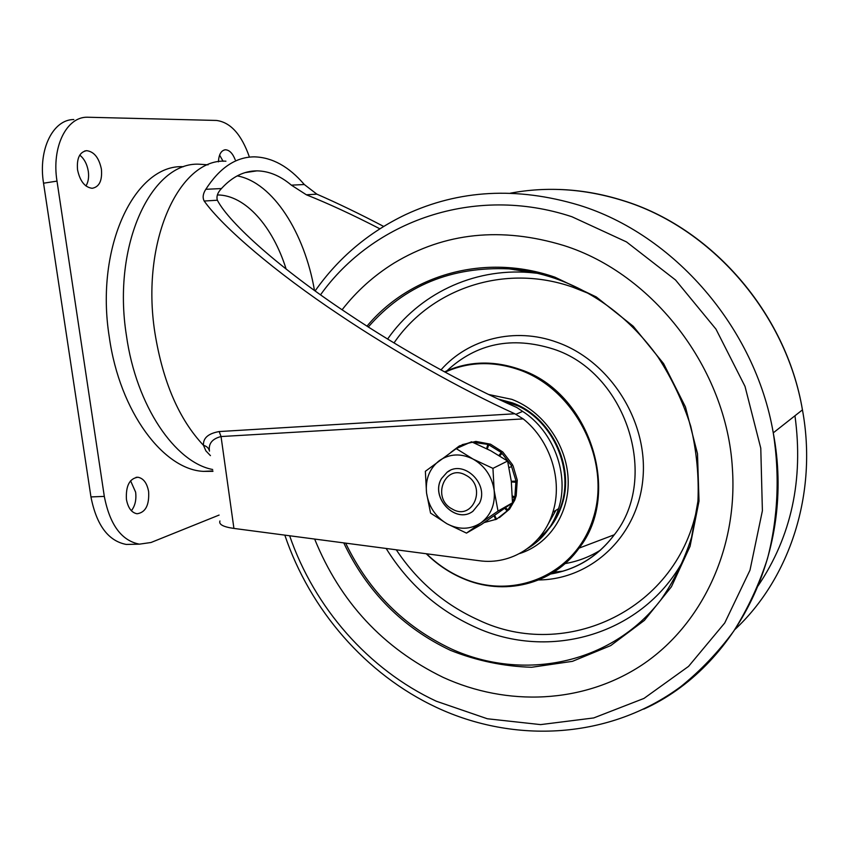 <?xml version="1.0" encoding="UTF-8"?>
<svg xmlns="http://www.w3.org/2000/svg" width="849" height="849" viewBox="0 0 849 849"><rect width="100%" height="100%" fill="white"/><g stroke="black" fill="none" stroke-linecap="round" stroke-linejoin="round"><path stroke-width="1.27" d="M130.576 480.789L135.628 492.165C136.53 499.721 135.108 505.908 131.372 510.727M148.628 491.635C147.047 483.092 143.481 478.295 137.931 477.244C129.547 478.443 125.716 485.84 126.427 499.424C128.05 507.935 131.584 512.711 137.039 513.762C145.508 512.541 149.371 505.166 148.628 491.635M79.764 155.112C84.242 158.763 87.086 164.154 88.296 171.275C89.081 177.176 88.307 182.079 85.961 185.963M101.413 169.216C99.046 157.85 94.143 151.674 86.694 150.666C79.636 151.95 76.59 158.328 77.546 169.8C79.955 181.145 84.826 187.311 92.148 188.298C99.291 187.013 102.368 180.657 101.413 169.216M219.604 155.112L223.117 161.299M235.205 159.771C232.69 153.372 229.453 150.04 225.473 149.774C221.207 150.337 218.862 154.369 218.426 161.862M208.09 164.833L199.536 164.228C151.939 161.257 111.835 244.363 126.437 335.599C136.264 406.215 175.265 462.472 212.685 469.508M132.423 544.305L126.268 544.442C108.269 540.993 96.499 525.16 90.949 496.92L104.31 496.4L57 181.113C51.46 147.259 66.349 117.066 87.012 117.215L216.484 120.452C230.567 122.298 241.551 134.524 249.436 157.129M90.949 496.92L43.543 183.204C37.993 149.52 53.009 119.444 73.831 119.539M219.106 515.067L151.005 542.5L139.385 544.156L126.268 544.442M104.31 496.4C109.839 524.767 121.534 540.686 139.385 544.156M527.781 548.38C542.628 539.476 552.89 526.242 558.568 508.668C569.668 474.644 553.644 431.239 522.644 411.383L516.691 407.435C466.165 385.478 399.943 348.621 347.4 313.323C281.252 269.536 229.251 223.255 217.365 200.226C216.251 196.469 217.609 192.574 221.451 188.552C232.255 176.751 244.088 170.861 256.939 170.861C268.857 171.052 280.329 175.817 291.377 185.156L306.383 194.792C328.372 203.558 352.855 214.882 379.843 228.784M210.435 455.637L205.872 450.84L203.484 445.332C202.975 438.105 208.207 433.51 219.191 431.557L514.834 413.771C461.06 389.373 393.798 351.369 339.674 314.979C275.235 272.094 222.916 227.277 204.185 201.033C202.412 197.605 202.953 193.699 205.808 189.306C219.668 167.794 235.82 156.98 254.265 156.853C272.211 157.32 288.893 166.542 304.303 184.52L316.857 194.156C337.573 203.187 359.827 213.937 383.631 226.418M514.834 413.771L523.196 418.897C550.343 440.44 563.057 480.545 552.848 512.255C543.158 545.154 511.13 565.402 479.016 560.69L233.921 528.428C223.276 526.921 218.618 524.438 219.944 520.957M523.196 418.897L221.048 436.545C212.154 438.827 208.292 443.687 209.47 451.127C208.79 448.155 206.806 446.224 203.484 445.332C179.043 419.395 162.849 381.88 154.9 332.787C140.488 241.212 179.5 157.988 225.919 161.193M563.853 245.531C653.146 273.643 726.776 368.699 732.4 468.478C737.908 549.536 701.189 625.31 642.375 664.714C583.263 703.98 507.044 706.676 443.029 677.322C383.005 648.052 340.216 601.962 314.65 539.051C340.216 601.962 383.005 648.052 443.029 677.322C507.044 706.676 583.263 703.98 642.375 664.714C701.189 625.31 737.908 549.536 732.4 468.478C726.776 368.699 653.146 273.643 563.853 245.531C501.451 226.598 444.844 232.446 394.042 263.084C444.844 232.446 501.451 226.598 563.853 245.531M342.105 309.768C356.58 291.154 373.9 275.585 394.042 263.084C373.9 275.585 356.58 291.154 342.105 309.768M488.653 394.498L511.767 399.338C542.808 410.98 566.633 444.335 568.13 478.868C569.721 513.401 549.059 544.358 519.588 553.559M538.16 538.818C549.452 530.317 557.4 518.941 562.017 504.677C575.187 466.143 550.746 416.307 512.318 402.84L498.236 399.062M426.58 553.781C437.108 564.118 448.962 572.141 462.121 577.882C513.878 600.933 576.492 574.444 593.462 517.497C611.248 460.858 575.569 389.882 519.896 370.068C493.598 360.857 468.659 361.557 445.078 372.159M444.547 371.873C468.361 360.984 493.587 360.199 520.235 369.517C589.376 392.026 622.561 493.258 579.082 548.125C552.943 584.95 503.266 596.518 462.206 578.19C448.877 572.385 436.885 564.235 426.251 553.739M452.241 509.029C430.984 498.331 444.929 463.013 465.857 475.238C487.517 486.074 472.925 521.604 452.241 509.029M450.777 452.421L459.15 446.086L469.73 442.605M472.723 442.297L488.154 444.42L501.451 452.623L511.247 465.443L515.969 480.884L514.897 496.506L512.499 502.332M462.153 444.674L475.875 441.416L490.52 444.186L502.788 451.976L512.563 464.764M512.127 464.987L513.072 465.793L517.274 480.173L516.203 495.774L514.727 500.188L509.527 509.124L499.392 517.635M496.58 519.185L484.238 522.559M495.667 519.641L494.107 515.778M494.638 515.407L496.591 519.206L507.118 510.939L504.752 508.328M505.357 507.904L508.222 509.878L507.118 510.939M512.17 503.033L507.776 510.132M514.165 497.801L512.403 496.92M512.371 495.954L514.462 496.761M515.651 482.243L511.385 481.956M498.023 511.077L494.171 490.467L492.94 468.372L473.126 459.107L456.21 448.633L425.36 471.312L426.538 492.929L430.56 513.093L447.052 523.812L466.483 533.108L480.821 522.931C490.902 515.301 495.349 504.476 494.171 490.467C492.027 476.48 485.012 466.027 473.126 459.107C460.933 453.101 449.641 453.631 439.273 460.678C429.488 468.499 425.243 479.25 426.538 492.929C428.649 506.566 435.495 516.861 447.052 523.812C458.969 529.988 470.229 529.691 480.821 522.931L498.023 511.077L512.499 502.799L511.3 481.277L515.534 481.118M511.321 466.695L509.06 467.555M501.833 453.61L499.658 455.86M498.979 455.446L501.006 452.835M488.716 445.025L487.273 448.951M486.657 448.643L487.708 444.632M474.029 442.244L474.05 442.86M460.052 445.619L460.498 446.723M459.67 447.094L459.15 446.086M501.451 452.623L499.074 455.51M488.154 444.42L486.817 448.718M473.455 442.074L473.487 442.616M459.617 445.874L460.062 446.914M473.042 511.172C455.775 524.693 429.711 497.259 441.65 478.412L447.073 472.277L450.012 470.526M472.989 511.204L479.526 503.149C489.374 483.697 463.151 459.033 447.03 472.299L441.597 478.433C429.658 497.281 455.722 524.714 472.989 511.204M466.483 533.108L481.489 524.438L512.499 502.799M511.3 481.277L507.585 461.039L490.775 450.766L471.535 441.798L456.21 448.633M492.94 468.372L507.585 461.039M183.416 166.701C135.278 163.889 94.663 246.592 109.319 337.244C119.783 412.211 163.719 469.709 203.505 471.375L212.94 471.333M57 181.113L43.543 183.204M217.376 194.941C245.446 194.952 272.932 226.715 286.134 269.091M314.48 290.475C304.674 233.061 273.06 182.503 237.221 175.87M256.939 170.861L245.074 172.623M522.644 411.383L515.937 414.291M217.365 200.226L204.185 201.033M316.857 194.156L306.383 194.792M205.808 189.306L221.451 188.552M291.377 185.156L304.303 184.52M219.191 431.557L221.048 436.545L233.921 528.428M315.117 290.931C338.411 257.809 368.583 232.361 405.62 214.595C459.086 189.72 516.861 186.568 578.976 205.15C673.459 234.154 755.217 327.3 773.259 432.852C795.959 551.181 736.2 667.356 643.775 709.117M289.636 535.761C314.3 607.396 368.254 669.511 436.333 701.232L487.358 718.763L540.633 724.611L593.738 717.936L643.988 698.409L688.571 666.369L724.738 622.964L749.996 570.167L762.391 510.758L760.778 448.219L745.008 386.38L715.972 329.136L675.571 280.032L626.488 241.912L571.908 216.739C474.209 184.392 373.019 221.09 320.529 294.815M734.682 629.725C789.846 578.498 817.863 493.29 802.443 409.876C785.994 312.634 710.486 227.118 622.328 200.428C584.324 188.701 547 186.292 510.355 193.179M794.961 415.755C803.663 479.855 791.332 536.6 757.977 586.001M367.001 326.133C409.77 274.853 484.641 252.694 554.991 277.209L596.274 296.948L633.237 326.249L663.6 363.627L685.472 406.979L697.496 453.727L699.014 501.09L690.078 546.289L671.432 586.755L644.402 620.386L610.739 645.58L572.449 661.339L531.633 667.272C503.839 666.433 476.82 660.809 450.564 650.398C402.638 627.666 367.044 591.827 343.749 542.882M555.002 278.398C539.858 273.24 524.597 270.067 509.22 268.878C451.35 266.289 404.379 285.646 368.307 326.971M345.66 543.137C368.837 591.297 404.06 626.573 451.328 648.954C522.814 681.588 610.877 664.618 660.596 600.232C673.883 581.247 684.209 560.266 691.574 537.29L697.942 501.186C699.024 476.183 696.615 451.18 690.725 426.187C682.883 401.63 671.941 378.527 657.901 356.888C630.489 319.012 596.2 292.852 555.044 278.408C539.858 273.24 524.597 270.067 509.22 268.878L537.311 273.272L529.67 272.508C472.341 267.902 418.483 294.709 387.611 339.038M553.803 572.141L563.237 571.133M600.646 550.014C589.662 556.891 577.808 561.412 565.094 563.587M440.949 369.92C468.33 338.815 514.717 326.769 556.976 342.253C609.9 360.825 648.403 421.348 642.905 478.836C637.811 536.419 591.159 579.517 538.765 579.952M550.842 573.966C576.758 569.414 597.908 556.339 614.315 534.753C660.257 477.435 625.766 372.021 553.23 349.024C511.968 336.066 476.533 343.325 446.945 370.79M684.612 557.973C644.136 635.052 549.091 661.594 474.517 626.817C437.511 609.89 408.061 583.772 386.157 548.465M396.281 549.802C417.199 581.247 444.505 604.605 478.178 619.866C565.519 661.997 679.359 609.964 697.645 504.497M587.922 293.192L572.619 287.121C504.253 263.084 430.984 288.724 394.01 342.922M516.797 269.621L514.664 269.844M499.626 399.709L518.314 406.045C553.261 422.399 573.574 468.977 561.38 505.07C556.891 518.972 549.207 530.158 538.33 538.627M548.868 528.768L548.083 529.256M542.362 535.411L541.811 535.666M555.936 510.313L547.605 525.032M137.931 477.244L136.063 477.329M86.694 150.666L84.688 150.995M225.473 149.774L224.2 149.976M203.505 471.375L212.876 470.94M558.568 508.668L552.848 512.255M284.818 535.125C309.938 609.624 365.707 674.318 436.471 707.408C514.505 743.979 609.455 739.33 680.802 686.618C700.521 670.731 718.148 652.265 733.653 631.242C747.746 608.913 759.006 584.728 767.454 558.684C777.928 518.643 779.987 475.727 773.259 432.852L802.443 409.876C786.153 312.506 710.793 227.139 622.657 200.438C601.548 193.805 580.355 190.144 559.056 189.465M550.799 573.988C576.811 569.52 597.983 556.435 614.315 534.753L579.082 548.125M555.034 278.408C596.189 292.852 630.478 319.012 657.901 356.888M538.542 538.393C549.271 529.935 556.891 518.824 561.38 505.07L562.017 504.677M514.727 500.188L512.976 501.175"/></g></svg>
